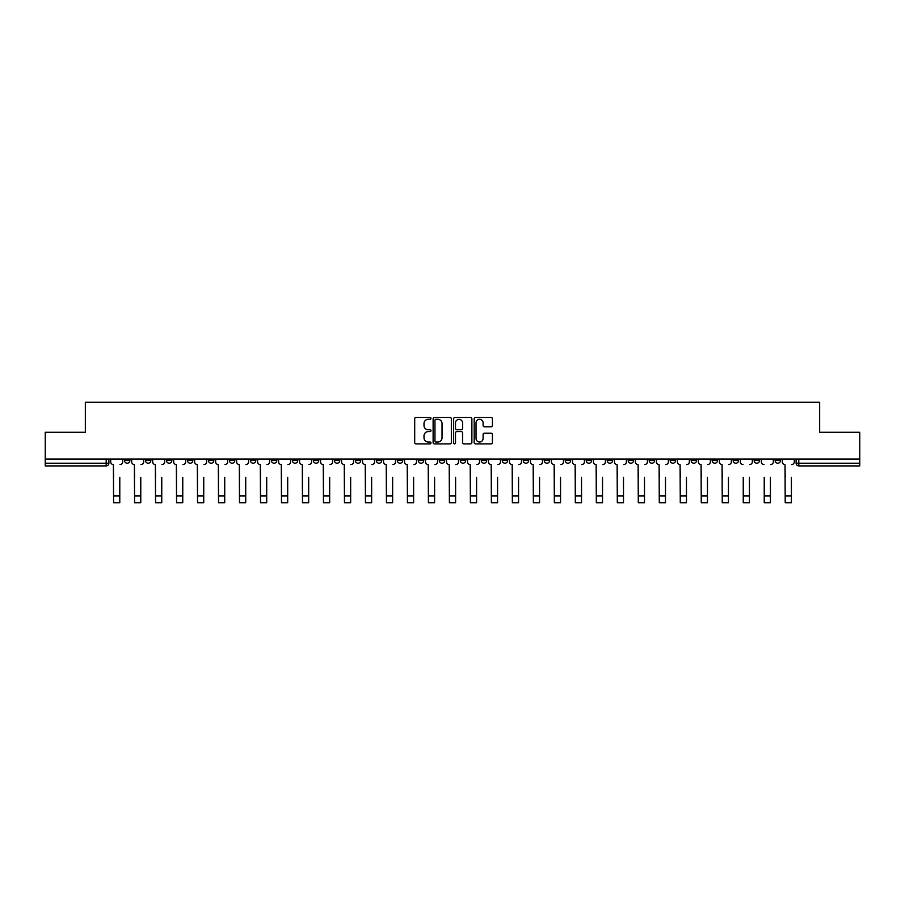<?xml version="1.0" encoding="UTF-8"?>
<svg xmlns="http://www.w3.org/2000/svg" width="905" height="905" viewBox="0 0 905 905"><rect width="100%" height="100%" fill="white"/><g stroke="black" fill="none" stroke-linecap="round" stroke-linejoin="round"><path stroke-width="1.36" d="M430.972 418.393A0.928 0.928 0 0 0 430.045 417.465L416.017 417.465A1.324 1.324 0 0 0 414.694 418.789L414.694 442.556A1.324 1.324 0 0 0 416.017 443.88L430.045 443.88A0.928 0.928 0 0 0 430.972 442.952A0.928 0.928 0 0 0 430.045 442.025L428.235 442.025A4.231 4.231 0 0 1 424.004 437.805L424.004 435.825A4.231 4.231 0 0 1 428.235 431.595L430.045 431.595A0.928 0.928 0 0 0 430.972 430.667A0.928 0.928 0 0 0 430.045 429.751L428.235 429.751A4.231 4.231 0 0 1 424.004 425.52L424.004 423.54A4.231 4.231 0 0 1 428.235 419.309L430.045 419.309A0.928 0.928 0 0 0 430.972 418.393M691.171 459.061L691.171 460.543L696.556 460.543A2.692 2.692 0 0 1 693.864 463.224A2.692 2.692 0 0 1 691.171 460.543L691.171 459.061M670.186 459.061L670.186 460.543L675.571 460.543A2.692 2.692 0 0 1 672.879 463.224A2.692 2.692 0 0 1 670.186 460.543L670.186 459.061M544.256 459.061L544.256 460.543L549.64 460.543A2.692 2.692 0 0 1 546.948 463.224A2.692 2.692 0 0 1 544.256 460.543L544.256 459.061M523.271 459.061L523.271 460.543L528.644 460.543A2.692 2.692 0 0 1 525.963 463.224A2.692 2.692 0 0 1 523.271 460.543L523.271 459.061M502.275 459.061L502.275 460.543L507.66 460.543A2.692 2.692 0 0 1 504.967 463.224A2.692 2.692 0 0 1 502.275 460.543L502.275 459.061M460.306 459.061L460.306 460.543L465.69 460.543A2.692 2.692 0 0 1 462.998 463.224A2.692 2.692 0 0 1 460.306 460.543L460.306 459.061M418.325 460.543L418.325 459.061L418.325 460.543A2.692 2.692 0 0 0 421.017 463.224A2.692 2.692 0 0 1 418.325 460.543L423.71 460.543A2.692 2.692 0 0 1 421.017 463.224A2.692 2.692 0 0 0 423.71 460.543L423.71 459.061L423.71 460.543M397.34 460.543L397.34 459.061L397.34 460.543A2.692 2.692 0 0 0 400.033 463.224A2.692 2.692 0 0 1 397.34 460.543L402.725 460.543A2.692 2.692 0 0 1 400.033 463.224M376.356 460.543L376.356 459.061L376.356 460.543A2.692 2.692 0 0 0 379.037 463.224A2.692 2.692 0 0 1 376.356 460.543L381.729 460.543A2.692 2.692 0 0 1 379.037 463.224A2.692 2.692 0 0 0 381.729 460.543L381.729 459.061L381.729 460.543M355.36 459.061L355.36 460.543L360.744 460.543A2.692 2.692 0 0 1 358.052 463.224A2.692 2.692 0 0 1 355.36 460.543L355.36 459.061M334.375 459.061L334.375 460.543L339.76 460.543A2.692 2.692 0 0 1 337.067 463.224A2.692 2.692 0 0 1 334.375 460.543L334.375 459.061M313.39 459.061L313.39 460.543L318.764 460.543A2.692 2.692 0 0 1 316.083 463.224A2.692 2.692 0 0 1 313.39 460.543L313.39 459.061M292.394 460.543L292.394 459.061L292.394 460.543A2.692 2.692 0 0 0 295.087 463.224A2.692 2.692 0 0 1 292.394 460.543L297.779 460.543A2.692 2.692 0 0 1 295.087 463.224M250.425 460.543L250.425 459.061L250.425 460.543A2.692 2.692 0 0 0 253.117 463.224A2.692 2.692 0 0 1 250.425 460.543L255.798 460.543A2.692 2.692 0 0 1 253.117 463.224A2.692 2.692 0 0 0 255.798 460.543L255.798 459.061L255.798 460.543M229.429 460.543L229.429 459.061L229.429 460.543A2.692 2.692 0 0 0 232.121 463.224A2.692 2.692 0 0 1 229.429 460.543L234.814 460.543A2.692 2.692 0 0 1 232.121 463.224A2.692 2.692 0 0 0 234.814 460.543L234.814 459.061L234.814 460.543M208.444 460.543L208.444 459.061L208.444 460.543A2.692 2.692 0 0 0 211.137 463.224A2.692 2.692 0 0 1 208.444 460.543L213.829 460.543A2.692 2.692 0 0 1 211.137 463.224A2.692 2.692 0 0 0 213.829 460.543L213.829 459.061L213.829 460.543M187.459 460.543L187.459 459.061L187.459 460.543A2.692 2.692 0 0 0 190.152 463.224A2.692 2.692 0 0 1 187.459 460.543L192.844 460.543A2.692 2.692 0 0 1 190.152 463.224M166.475 460.543L166.475 459.061L166.475 460.543A2.692 2.692 0 0 0 169.156 463.224A2.692 2.692 0 0 1 166.475 460.543L171.848 460.543A2.692 2.692 0 0 1 169.156 463.224A2.692 2.692 0 0 0 171.848 460.543L171.848 459.061L171.848 460.543M145.479 460.543L145.479 459.061L145.479 460.543A2.692 2.692 0 0 0 148.171 463.224A2.692 2.692 0 0 1 145.479 460.543L150.864 460.543A2.692 2.692 0 0 1 148.171 463.224A2.692 2.692 0 0 0 150.864 460.543L150.864 459.061L150.864 460.543M491.098 426.775A1.324 1.324 0 0 0 492.411 425.452L492.411 418.789A1.324 1.324 0 0 0 491.098 417.465L475.51 417.465A1.324 1.324 0 0 0 474.186 418.789L474.186 442.556A1.324 1.324 0 0 0 475.51 443.88L491.098 443.88A1.324 1.324 0 0 0 492.411 442.556L492.411 434.502A1.324 1.324 0 0 0 491.098 433.178L484.424 433.178A1.324 1.324 0 0 0 483.1 434.502L483.1 438.495A3.53 3.53 0 0 1 479.571 442.025A3.53 3.53 0 0 1 476.041 438.495L476.041 422.85A3.53 3.53 0 0 1 479.571 419.309A3.53 3.53 0 0 1 483.1 422.85L483.1 425.452A1.324 1.324 0 0 0 484.424 426.775L491.098 426.775M45.25 459.061L45.25 432.285L85.342 432.285L85.342 402.284L819.659 402.284L819.659 432.285L859.75 432.285L859.75 459.061L45.25 459.061L45.25 463.224L108.883 463.224L108.883 459.061M451.346 418.789A1.324 1.324 0 0 0 450.023 417.465L434.445 417.465A1.324 1.324 0 0 0 433.122 418.789L433.122 442.556A1.324 1.324 0 0 0 434.445 443.88L450.023 443.88A1.324 1.324 0 0 0 451.346 442.556L451.346 418.789M454.977 417.465L470.555 417.465A1.324 1.324 0 0 1 471.878 418.789L471.878 442.556A1.324 1.324 0 0 1 470.555 443.88L463.892 443.88A1.324 1.324 0 0 1 462.568 442.556L462.568 432.918A1.324 1.324 0 0 0 461.245 431.595L456.821 431.595A1.324 1.324 0 0 0 455.509 432.918L455.509 442.952A0.928 0.928 0 0 1 454.582 443.88A0.928 0.928 0 0 1 453.654 442.952L453.654 418.789A1.324 1.324 0 0 1 454.977 417.465M796.117 459.061L796.117 463.224L859.75 463.224L859.75 465.917L798.798 465.917A2.692 2.692 0 0 1 796.117 463.224A2.692 2.692 0 0 0 798.798 465.917L798.798 459.061M859.75 459.061L859.75 463.224M108.883 463.224A2.692 2.692 0 0 1 106.202 465.917L45.25 465.917L45.25 463.224M780.506 459.061L780.506 460.543A2.692 2.692 0 0 1 777.814 463.224A2.692 2.692 0 0 1 775.121 460.543L780.506 460.543M775.121 459.061L775.121 460.543M759.521 459.061L759.521 460.543A2.692 2.692 0 0 1 756.829 463.224A2.692 2.692 0 0 1 754.137 460.543A2.692 2.692 0 0 0 756.829 463.224M754.137 459.061L754.137 460.543L759.521 460.543M738.525 459.061L738.525 460.543A2.692 2.692 0 0 1 735.844 463.224A2.692 2.692 0 0 1 733.152 460.543L738.525 460.543M733.152 459.061L733.152 460.543M717.541 459.061L717.541 460.543A2.692 2.692 0 0 1 714.848 463.224A2.692 2.692 0 0 1 712.156 460.543L717.541 460.543M712.156 459.061L712.156 460.543M696.556 459.061L696.556 460.543M675.571 459.061L675.571 460.543L675.571 459.061M654.575 459.061L654.575 460.543A2.692 2.692 0 0 1 651.883 463.224A2.692 2.692 0 0 1 649.202 460.543L654.575 460.543M649.202 459.061L649.202 460.543M633.591 459.061L633.591 460.543A2.692 2.692 0 0 1 630.898 463.224A2.692 2.692 0 0 1 628.206 460.543L633.591 460.543M628.206 459.061L628.206 460.543M612.606 459.061L612.606 460.543A2.692 2.692 0 0 1 609.913 463.224A2.692 2.692 0 0 1 607.221 460.543L612.606 460.543M607.221 459.061L607.221 460.543M591.61 459.061L591.61 460.543A2.692 2.692 0 0 1 588.917 463.224A2.692 2.692 0 0 1 586.236 460.543L591.61 460.543M586.236 459.061L586.236 460.543M570.625 459.061L570.625 460.543A2.692 2.692 0 0 1 567.933 463.224A2.692 2.692 0 0 1 565.24 460.543L570.625 460.543M565.24 459.061L565.24 460.543M549.64 459.061L549.64 460.543A2.692 2.692 0 0 1 546.948 463.224M528.644 459.061L528.644 460.543M507.66 460.543L507.66 459.061L507.66 460.543A2.692 2.692 0 0 1 504.967 463.224M486.675 459.061L486.675 460.543A2.692 2.692 0 0 1 483.983 463.224A2.692 2.692 0 0 1 481.29 460.543A2.692 2.692 0 0 0 483.983 463.224A2.692 2.692 0 0 0 486.675 460.543L481.29 460.543L481.29 459.061M465.69 460.543L465.69 459.061L465.69 460.543A2.692 2.692 0 0 1 462.998 463.224M444.694 459.061L444.694 460.543A2.692 2.692 0 0 1 442.002 463.224A2.692 2.692 0 0 1 439.31 460.543A2.692 2.692 0 0 0 442.002 463.224M439.31 459.061L439.31 460.543L444.694 460.543M402.725 459.061L402.725 460.543L402.725 459.061M360.744 460.543L360.744 459.061L360.744 460.543A2.692 2.692 0 0 1 358.052 463.224M339.76 460.543L339.76 459.061L339.76 460.543A2.692 2.692 0 0 1 337.067 463.224M318.764 460.543L318.764 459.061L318.764 460.543A2.692 2.692 0 0 1 316.083 463.224M297.779 459.061L297.779 460.543L297.779 459.061M276.794 460.543L276.794 459.061L276.794 460.543A2.692 2.692 0 0 1 274.102 463.224A2.692 2.692 0 0 1 271.409 460.543L276.794 460.543A2.692 2.692 0 0 1 274.102 463.224M271.409 459.061L271.409 460.543M192.844 459.061L192.844 460.543L192.844 459.061M129.879 459.061L129.879 460.543A2.692 2.692 0 0 1 127.186 463.224A2.692 2.692 0 0 1 124.494 460.543A2.692 2.692 0 0 0 127.186 463.224A2.692 2.692 0 0 0 129.879 460.543L129.879 459.061M124.494 459.061L124.494 460.543L129.879 460.543M435.893 419.309A0.928 0.928 0 0 0 434.966 420.237L434.966 441.108A0.928 0.928 0 0 0 435.893 442.025L437.805 442.025A4.231 4.231 0 0 0 442.036 437.805L442.036 423.54A4.231 4.231 0 0 0 437.805 419.309L435.893 419.309M462.568 422.918A3.53 3.53 0 0 0 459.039 419.377A3.53 3.53 0 0 0 455.509 422.918L455.509 428.427A1.324 1.324 0 0 0 456.821 429.751L461.245 429.751A1.324 1.324 0 0 0 462.568 428.427L462.568 422.918M110.704 461.889L110.704 459.061L110.704 461.889A2.692 2.692 0 0 0 113.397 464.57L113.6 477.354M113.397 464.57L113.6 502.716L119.788 502.716L119.788 477.354M122.673 461.889L122.673 459.061L122.673 461.889A2.692 2.692 0 0 1 119.992 464.57M119.788 502.716L113.6 502.716M131.689 461.889L131.689 459.061L131.689 461.889A2.692 2.692 0 0 0 134.381 464.57L134.585 477.354M134.381 464.57L134.585 502.716L140.773 502.716L140.773 477.354M143.669 461.889L143.669 459.061L143.669 461.889A2.692 2.692 0 0 1 140.976 464.57M152.685 461.889L152.685 459.061L152.685 461.889A2.692 2.692 0 0 0 155.366 464.57L155.57 477.354M155.366 464.57L155.57 502.716L161.757 502.716L161.757 477.354M164.653 461.889L164.653 459.061L164.653 461.889A2.692 2.692 0 0 1 161.961 464.57M140.773 502.716L134.585 502.716M161.757 502.716L155.57 502.716M173.67 461.889L173.67 459.061L173.67 461.889A2.692 2.692 0 0 0 176.362 464.57L176.566 477.354M176.362 464.57L176.566 502.716L182.753 502.716L182.753 477.354M185.638 461.889L185.638 459.061L185.638 461.889A2.692 2.692 0 0 1 182.946 464.57M194.654 461.889L194.654 459.061L194.654 461.889A2.692 2.692 0 0 0 197.347 464.57L197.55 477.354M197.347 464.57L197.55 502.716L203.738 502.716L203.738 477.354M206.634 461.889L206.634 459.061L206.634 461.889A2.692 2.692 0 0 1 203.942 464.57M215.639 461.889L215.639 459.061L215.639 461.889A2.692 2.692 0 0 0 218.331 464.57L218.535 477.354M218.331 464.57L218.535 502.716L224.723 502.716L224.723 477.354M227.619 461.889L227.619 459.061L227.619 461.889A2.692 2.692 0 0 1 224.926 464.57M182.753 502.716L176.566 502.716M203.738 502.716L197.55 502.716M224.723 502.716L218.535 502.716M236.635 461.889L236.635 459.061L236.635 461.889A2.692 2.692 0 0 0 239.327 464.57L239.52 477.354M239.327 464.57L239.52 502.716L245.719 502.716L245.719 477.354M248.603 461.889L248.603 459.061L248.603 461.889A2.692 2.692 0 0 1 245.911 464.57M245.719 502.716L239.52 502.716M257.62 461.889L257.62 459.061L257.62 461.889A2.692 2.692 0 0 0 260.312 464.57L260.516 477.354M260.312 464.57L260.516 502.716L266.704 502.716L266.704 477.354M269.6 461.889L269.6 459.061L269.6 461.889A2.692 2.692 0 0 1 266.907 464.57M266.704 502.716L260.516 502.716M278.604 461.889L278.604 459.061L278.604 461.889A2.692 2.692 0 0 0 281.297 464.57L281.5 477.354M281.297 464.57L281.5 502.716L287.688 502.716L287.688 477.354M290.584 461.889L290.584 459.061L290.584 461.889A2.692 2.692 0 0 1 287.892 464.57M287.688 502.716L281.5 502.716M299.6 461.889L299.6 459.061L299.6 461.889A2.692 2.692 0 0 0 302.293 464.57L302.485 477.354M302.293 464.57L302.485 502.716L308.673 502.716L308.673 477.354M311.569 461.889L311.569 459.061L311.569 461.889A2.692 2.692 0 0 1 308.877 464.57M308.673 502.716L302.485 502.716M320.585 461.889L320.585 459.061L320.585 461.889A2.692 2.692 0 0 0 323.277 464.57L323.481 477.354M323.277 464.57L323.481 502.716L329.669 502.716L329.669 477.354M332.554 461.889L332.554 459.061L332.554 461.889A2.692 2.692 0 0 1 329.873 464.57M329.669 502.716L323.481 502.716M341.57 461.889L341.57 459.061L341.57 461.889A2.692 2.692 0 0 0 344.262 464.57L344.466 477.354M344.262 464.57L344.466 502.716L350.654 502.716L350.654 477.354M353.55 461.889L353.55 459.061L353.55 461.889A2.692 2.692 0 0 1 350.857 464.57M350.654 502.716L344.466 502.716M362.566 461.889L362.566 459.061L362.566 461.889A2.692 2.692 0 0 0 365.247 464.57L365.45 477.354M365.247 464.57L365.45 502.716L371.638 502.716L371.638 477.354M374.534 461.889L374.534 459.061L374.534 461.889A2.692 2.692 0 0 1 371.842 464.57M371.638 502.716L365.45 502.716M383.55 461.889L383.55 459.061L383.55 461.889A2.692 2.692 0 0 0 386.243 464.57L386.446 477.354M386.243 464.57L386.446 502.716L392.634 502.716L392.634 477.354M395.519 461.889L395.519 459.061L395.519 461.889A2.692 2.692 0 0 1 392.827 464.57M392.634 502.716L386.446 502.716M404.535 461.889L404.535 459.061L404.535 461.889A2.692 2.692 0 0 0 407.227 464.57L407.431 477.354M407.227 464.57L407.431 502.716L413.619 502.716L413.619 477.354M416.515 461.889L416.515 459.061L416.515 461.889A2.692 2.692 0 0 1 413.823 464.57M413.619 502.716L407.431 502.716M425.52 461.889L425.52 459.061L425.52 461.889A2.692 2.692 0 0 0 428.212 464.57L428.416 477.354M428.212 464.57L428.416 502.716L434.604 502.716L434.604 477.354M437.5 461.889L437.5 459.061L437.5 461.889A2.692 2.692 0 0 1 434.807 464.57M434.604 502.716L428.416 502.716M446.516 461.889L446.516 459.061L446.516 461.889A2.692 2.692 0 0 0 449.208 464.57L449.4 477.354M449.208 464.57L449.4 502.716L455.6 502.716L455.6 477.354M458.484 461.889L458.484 459.061L458.484 461.889A2.692 2.692 0 0 1 455.792 464.57M455.6 502.716L449.4 502.716M467.5 461.889L467.5 459.061L467.5 461.889A2.692 2.692 0 0 0 470.193 464.57L470.396 477.354M470.193 464.57L470.396 502.716L476.584 502.716L476.584 477.354M479.48 461.889L479.48 459.061L479.48 461.889A2.692 2.692 0 0 1 476.788 464.57M476.584 502.716L470.396 502.716M488.485 461.889L488.485 459.061L488.485 461.889A2.692 2.692 0 0 0 491.177 464.57L491.381 477.354M491.177 464.57L491.381 502.716L497.569 502.716L497.569 477.354M500.465 461.889L500.465 459.061L500.465 461.889A2.692 2.692 0 0 1 497.773 464.57M497.569 502.716L491.381 502.716M509.481 461.889L509.481 459.061L509.481 461.889A2.692 2.692 0 0 0 512.173 464.57L512.366 477.354M512.173 464.57L512.366 502.716L518.554 502.716L518.554 477.354M521.45 461.889L521.45 459.061L521.45 461.889A2.692 2.692 0 0 1 518.757 464.57M518.554 502.716L512.366 502.716M530.466 461.889L530.466 459.061L530.466 461.889A2.692 2.692 0 0 0 533.158 464.57L533.362 477.354M533.158 464.57L533.362 502.716L539.55 502.716L539.55 477.354M542.434 461.889L542.434 459.061L542.434 461.889A2.692 2.692 0 0 1 539.753 464.57M539.55 502.716L533.362 502.716M551.45 461.889L551.45 459.061L551.45 461.889A2.692 2.692 0 0 0 554.143 464.57L554.346 477.354M554.143 464.57L554.346 502.716L560.534 502.716L560.534 477.354M563.43 461.889L563.43 459.061L563.43 461.889A2.692 2.692 0 0 1 560.738 464.57M560.534 502.716L554.346 502.716M572.446 461.889L572.446 459.061L572.446 461.889A2.692 2.692 0 0 0 575.128 464.57L575.331 477.354M575.128 464.57L575.331 502.716L581.519 502.716L581.519 477.354M584.415 461.889L584.415 459.061L584.415 461.889A2.692 2.692 0 0 1 581.723 464.57M581.519 502.716L575.331 502.716M593.431 461.889L593.431 459.061L593.431 461.889A2.692 2.692 0 0 0 596.124 464.57L596.327 477.354M596.124 464.57L596.327 502.716L602.515 502.716L602.515 477.354M605.4 461.889L605.4 459.061L605.4 461.889A2.692 2.692 0 0 1 602.707 464.57M602.515 502.716L596.327 502.716M614.416 461.889L614.416 459.061L614.416 461.889A2.692 2.692 0 0 0 617.108 464.57L617.312 477.354M617.108 464.57L617.312 502.716L623.5 502.716L623.5 477.354M626.396 461.889L626.396 459.061L626.396 461.889A2.692 2.692 0 0 1 623.703 464.57M623.5 502.716L617.312 502.716M635.4 461.889L635.4 459.061L635.4 461.889A2.692 2.692 0 0 0 638.093 464.57L638.297 477.354M638.093 464.57L638.297 502.716L644.484 502.716L644.484 477.354M647.38 461.889L647.38 459.061L647.38 461.889A2.692 2.692 0 0 1 644.688 464.57M644.484 502.716L638.297 502.716M656.397 461.889L656.397 459.061L656.397 461.889A2.692 2.692 0 0 0 659.089 464.57L659.281 477.354M659.089 464.57L659.281 502.716L665.48 502.716L665.48 477.354M668.365 461.889L668.365 459.061L668.365 461.889A2.692 2.692 0 0 1 665.673 464.57M665.48 502.716L659.281 502.716M677.381 461.889L677.381 459.061L677.381 461.889A2.692 2.692 0 0 0 680.074 464.57L680.277 477.354M680.074 464.57L680.277 502.716L686.465 502.716L686.465 477.354M689.361 461.889L689.361 459.061L689.361 461.889A2.692 2.692 0 0 1 686.669 464.57M686.465 502.716L680.277 502.716M698.366 461.889L698.366 459.061L698.366 461.889A2.692 2.692 0 0 0 701.058 464.57L701.262 477.354M701.058 464.57L701.262 502.716L707.45 502.716L707.45 477.354M710.346 461.889L710.346 459.061L710.346 461.889A2.692 2.692 0 0 1 707.653 464.57M707.45 502.716L701.262 502.716M719.362 461.889L719.362 459.061L719.362 461.889A2.692 2.692 0 0 0 722.054 464.57L722.247 477.354M722.054 464.57L722.247 502.716L728.434 502.716L728.434 477.354M731.331 461.889L731.331 459.061L731.331 461.889A2.692 2.692 0 0 1 728.638 464.57M728.434 502.716L722.247 502.716M743.243 502.716L749.431 502.716L743.243 502.716L743.243 477.354M743.039 464.57L743.039 464.57A2.692 2.692 0 0 1 740.347 461.889L740.347 459.061L740.347 461.889M749.431 477.354L749.431 502.716M749.634 464.57A2.692 2.692 0 0 0 752.315 461.889L752.315 459.061L752.315 461.889M764.227 502.716L770.415 502.716L764.227 502.716L764.227 477.354M764.024 464.57L764.024 464.57A2.692 2.692 0 0 1 761.331 461.889L761.331 459.061L761.331 461.889M770.415 477.354L770.415 502.716M770.619 464.57A2.692 2.692 0 0 0 773.311 461.889L773.311 459.061L773.311 461.889M782.327 461.889L782.327 459.061L782.327 461.889A2.692 2.692 0 0 0 785.008 464.57L785.212 477.354M785.008 464.57L785.212 502.716L791.4 502.716L791.4 477.354M794.296 461.889L794.296 459.061L794.296 461.889A2.692 2.692 0 0 1 791.604 464.57M791.4 502.716L785.212 502.716M106.202 459.061L106.202 465.917M119.788 495.917L113.6 495.917M140.773 495.917L134.585 495.917M161.757 495.917L155.57 495.917M182.753 495.917L176.566 495.917M203.738 495.917L197.55 495.917M224.723 495.917L218.535 495.917M245.719 495.917L239.52 495.917M266.704 495.917L260.516 495.917M287.688 495.917L281.5 495.917M308.673 495.917L302.485 495.917M329.669 495.917L323.481 495.917M350.654 495.917L344.466 495.917M371.638 495.917L365.45 495.917M392.634 495.917L386.446 495.917M413.619 495.917L407.431 495.917M434.604 495.917L428.416 495.917M455.6 495.917L449.4 495.917M476.584 495.917L470.396 495.917M497.569 495.917L491.381 495.917M518.554 495.917L512.366 495.917M539.55 495.917L533.362 495.917M560.534 495.917L554.346 495.917M581.519 495.917L575.331 495.917M602.515 495.917L596.327 495.917M623.5 495.917L617.312 495.917M644.484 495.917L638.297 495.917M665.48 495.917L659.281 495.917M686.465 495.917L680.277 495.917M707.45 495.917L701.262 495.917M728.434 495.917L722.247 495.917M749.431 495.917L743.243 495.917M770.415 495.917L764.227 495.917M791.4 495.917L785.212 495.917"/></g></svg>
